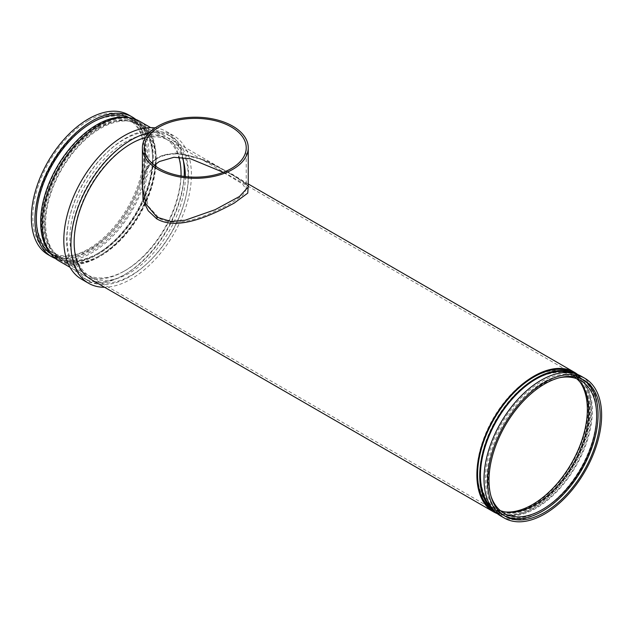 <?xml version="1.0" encoding="UTF-8"?>
<svg xmlns="http://www.w3.org/2000/svg" width="633" height="633" viewBox="0 0 633 633"><rect width="100%" height="100%" fill="white"/><g stroke="black" fill="none" stroke-linecap="round" stroke-linejoin="round"><path stroke-width="0.47" stroke-dasharray="3.17 2.37" d="M142.401 177.09L147.529 166.281L156.478 158.266C178.443 145.163 212.917 163.346 233.949 175.879A2.018 1.203 -59.9 0 1 233.886 175.847L245.303 183.079L246.886 184.488L248.247 186.964L244.583 181.845L232.746 174.502L205.496 160.252L175.578 153.028L161.906 155.504L151.16 162.808L144.561 173.893L142.401 186.964L142.765 181.521C143.723 174.344 146.579 168.212 151.342 163.132C155.291 158.693 163.765 153.526 177.857 154.017C194.094 155.045 208.843 162.27 219.706 167.959L233.886 175.847A2.018 1.203 -59.9 0 1 233.45 174.914M233.949 175.879L248.247 185.706M154.341 165.205L146.88 176.164L144.411 189.457L148.122 206.002L159.326 218.393C179.171 229.447 211.327 213.922 231.322 203.122L242.502 195.455L246.229 189.457L242.526 183.981L223.283 172.326M581.355 376.295A80.644 46.557 -60 0 1 593.722 440.916A80.644 46.557 -60 0 1 541.033 511.978A80.644 46.557 -60 0 1 500.711 515.974M541.033 510.333A78.627 45.394 -60 0 1 501.724 514.233A78.627 45.394 -60 0 1 489.665 451.226A78.627 45.394 -60 0 1 541.033 381.936A78.627 45.394 -60 0 1 580.35 378.036A78.627 45.394 -60 0 1 592.401 441.043A78.627 45.394 -60 0 1 541.033 510.333M569.415 372.639A78.627 45.394 -60 0 1 575.357 375.155A78.627 45.394 -60 0 1 587.416 438.163A78.627 45.394 -60 0 1 536.048 507.452A78.627 45.394 -60 0 1 496.731 511.345A78.627 45.394 -60 0 1 491.572 507.46M574.281 373.438A79.639 45.98 -60 0 1 575.864 374.285A79.639 45.98 -60 0 1 588.073 438.099A79.639 45.98 -60 0 1 536.048 508.275A79.639 45.98 -60 0 1 496.225 512.224A79.639 45.98 -60 0 1 494.705 511.274M573.727 373.051A79.639 45.98 -60 0 1 585.936 436.865A79.639 45.98 -60 0 1 533.904 507.041A79.639 45.98 -60 0 1 494.088 510.989M577.636 374.507A80.644 46.557 -60 0 1 585.572 440.054A80.644 46.557 -60 0 1 533.904 507.864A80.644 46.557 -60 0 1 497.309 513.648M145.479 137.496A80.644 46.557 -60 0 1 171.488 139.656A80.644 46.557 -60 0 1 183.855 204.285A80.644 46.557 -60 0 1 131.166 275.347A80.644 46.557 -60 0 1 90.843 279.343M149.269 132.716A85.178 49.176 -60 0 1 173.758 135.731A85.178 49.176 -60 0 1 186.814 203.984A85.178 49.176 -60 0 1 131.166 279.05A85.178 49.176 -60 0 1 104.564 287.255M155.164 127.866A85.178 49.176 -60 0 1 166.629 131.617A85.178 49.176 -60 0 1 179.685 199.87A85.178 49.176 -60 0 1 124.044 274.936A85.178 49.176 -60 0 1 81.451 279.153M124.044 271.233A80.644 46.557 -60 0 1 83.722 275.228A80.644 46.557 -60 0 1 71.355 210.607A80.644 46.557 -60 0 1 124.044 139.537A80.644 46.557 -60 0 1 164.366 135.541A80.644 46.557 -60 0 1 176.726 200.163A80.644 46.557 -60 0 1 124.044 271.233M139.418 121.14A80.644 46.557 -60 0 1 151.778 185.762A80.644 46.557 -60 0 1 99.096 256.832A80.644 46.557 -60 0 1 58.774 260.82M99.096 256.001A79.639 45.98 -60 0 1 59.273 259.949A79.639 45.98 -60 0 1 47.064 196.135A79.639 45.98 -60 0 1 99.096 125.959A79.639 45.98 -60 0 1 138.912 122.011A79.639 45.98 -60 0 1 151.121 185.825A79.639 45.98 -60 0 1 99.096 256.001M127.502 117.485A79.639 45.98 -60 0 1 136.775 120.776A79.639 45.98 -60 0 1 148.977 184.591A79.639 45.98 -60 0 1 96.952 254.767A79.639 45.98 -60 0 1 57.136 258.715A79.639 45.98 -60 0 1 49.651 252.338M96.952 253.944A78.627 45.394 -60 0 1 57.643 257.845A78.627 45.394 -60 0 1 45.584 194.837A78.627 45.394 -60 0 1 96.952 125.548A78.627 45.394 -60 0 1 136.269 121.655A78.627 45.394 -60 0 1 148.32 184.662A78.627 45.394 -60 0 1 96.952 253.944M129.156 117.675A78.627 45.394 -60 0 1 131.276 118.767A78.627 45.394 -60 0 1 143.335 181.774A78.627 45.394 -60 0 1 91.967 251.064A78.627 45.394 -60 0 1 52.65 254.964A78.627 45.394 -60 0 1 50.64 253.675M135.691 119.352A80.644 46.557 -60 0 1 143.636 184.899A80.644 46.557 -60 0 1 91.967 252.709A80.644 46.557 -60 0 1 55.364 258.493M128.721 114.969A80.644 46.557 -60 0 1 141.088 179.59A80.644 46.557 -60 0 1 88.398 250.652A80.644 46.557 -60 0 1 48.076 254.648M88.398 120.61A78.627 45.394 -60 0 1 127.716 116.709A78.627 45.394 -60 0 1 139.766 179.717A78.627 45.394 -60 0 1 88.398 249.006A78.627 45.394 -60 0 1 49.089 252.899A78.627 45.394 -60 0 1 37.03 189.892A78.627 45.394 -60 0 1 88.398 120.61M90.543 121.845A78.627 45.394 -60 0 1 129.852 117.944A78.627 45.394 -60 0 1 141.903 180.951A78.627 45.394 -60 0 1 90.543 250.241A78.627 45.394 -60 0 1 51.226 254.134A78.627 45.394 -60 0 1 39.175 191.134A78.627 45.394 -60 0 1 90.543 121.845M90.543 123.49A76.617 44.231 -60 0 1 128.847 119.692A76.617 44.231 -60 0 1 140.589 181.085A76.617 44.231 -60 0 1 90.543 248.595A76.617 44.231 -60 0 1 52.23 252.393A76.617 44.231 -60 0 1 40.488 191A76.617 44.231 -60 0 1 90.543 123.49M98.376 128.016A76.617 44.231 -60 0 1 136.688 124.218A76.617 44.231 -60 0 1 148.431 185.611A76.617 44.231 -60 0 1 98.376 253.121A76.617 44.231 -60 0 1 60.072 256.919A76.617 44.231 -60 0 1 48.33 195.526A76.617 44.231 -60 0 1 98.376 128.016M98.376 127.193A77.622 44.816 -60 0 1 137.187 123.348A77.622 44.816 -60 0 1 149.087 185.548A77.622 44.816 -60 0 1 98.376 253.944A77.622 44.816 -60 0 1 59.573 257.789A77.622 44.816 -60 0 1 47.673 195.589A77.622 44.816 -60 0 1 98.376 127.193M155.188 165.854A77.622 44.816 -60 0 1 100.52 255.178A77.622 44.816 -60 0 1 61.71 259.024A77.622 44.816 -60 0 1 49.809 196.823A77.622 44.816 -60 0 1 100.52 128.428A77.622 44.816 -60 0 1 139.331 124.582A77.622 44.816 -60 0 1 155.283 164.374M155.837 166.321A78.627 45.394 -60 0 1 100.52 256.001A78.627 45.394 -60 0 1 61.203 259.902A78.627 45.394 -60 0 1 49.152 196.895A78.627 45.394 -60 0 1 100.52 127.605A78.627 45.394 -60 0 1 139.83 123.712A78.627 45.394 -60 0 1 156.011 163.789M181.046 175.982A78.627 45.394 -60 0 1 125.469 270.41A78.627 45.394 -60 0 1 86.151 274.303A78.627 45.394 -60 0 1 74.101 211.295A78.627 45.394 -60 0 1 125.469 142.006A78.627 45.394 -60 0 1 164.778 138.113A78.627 45.394 -60 0 1 178.775 157.19M184.163 176.441A83.168 48.013 -60 0 1 125.469 274.113A83.168 48.013 -60 0 1 83.88 278.235A83.168 48.013 -60 0 1 71.133 211.588A83.168 48.013 -60 0 1 125.469 138.303A83.168 48.013 -60 0 1 167.049 134.188A83.168 48.013 -60 0 1 183.301 160.513M129.741 140.771A83.168 48.013 -60 0 1 171.329 136.657A83.168 48.013 -60 0 1 184.076 203.296A83.168 48.013 -60 0 1 129.741 276.581A83.168 48.013 -60 0 1 88.161 280.704A83.168 48.013 -60 0 1 75.414 214.057A83.168 48.013 -60 0 1 129.741 140.771M185.342 176.591A78.627 45.394 -60 0 1 129.741 272.878A78.627 45.394 -60 0 1 90.432 276.771A78.627 45.394 -60 0 1 78.373 213.764A78.627 45.394 -60 0 1 129.741 144.474A78.627 45.394 -60 0 1 169.058 140.581A78.627 45.394 -60 0 1 182.312 157.419M532.48 376.999A78.627 45.394 -60 0 1 571.797 373.098A78.627 45.394 -60 0 1 583.848 436.105A78.627 45.394 -60 0 1 532.48 505.395A78.627 45.394 -60 0 1 493.17 509.288A78.627 45.394 -60 0 1 481.112 446.281A78.627 45.394 -60 0 1 532.48 376.999M505.181 511.939A77.622 44.816 -60 0 1 493.669 508.418A77.622 44.816 -60 0 1 481.776 446.218A77.622 44.816 -60 0 1 532.48 377.822A77.622 44.816 -60 0 1 571.29 373.976A77.622 44.816 -60 0 1 580.097 382.182M534.624 379.056A77.622 44.816 -60 0 1 573.427 375.211A77.622 44.816 -60 0 1 585.327 437.411A77.622 44.816 -60 0 1 534.624 505.807A77.622 44.816 -60 0 1 495.813 509.652A77.622 44.816 -60 0 1 483.913 447.452A77.622 44.816 -60 0 1 534.624 379.056M500.434 510.696A76.617 44.231 -60 0 1 496.312 508.782A76.617 44.231 -60 0 1 484.569 447.389A76.617 44.231 -60 0 1 534.624 379.879A76.617 44.231 -60 0 1 572.928 376.081A76.617 44.231 -60 0 1 576.647 378.692M491.018 496.272A76.617 44.231 -60 0 1 542.457 384.405A76.617 44.231 -60 0 1 559.445 377.751M504.232 515.642A78.627 45.394 -60 0 1 503.148 515.056A78.627 45.394 -60 0 1 491.097 452.049A78.627 45.394 -60 0 1 542.457 382.759A78.627 45.394 -60 0 1 581.774 378.866A78.627 45.394 -60 0 1 582.827 379.507M144.411 189.457L144.411 147.766M501.724 514.233L496.731 511.345M496.225 512.224L494.864 511.432M83.722 275.228L70.002 267.308M59.273 259.949L57.136 258.715M57.643 257.845L52.65 254.964M129.852 117.944L127.716 116.709M136.688 124.218L128.847 119.692M139.331 124.582L137.187 123.348M164.778 138.113L139.83 123.712M171.329 136.657L167.049 134.188M571.797 373.098L169.058 140.581M573.427 375.211L571.29 373.976M580.77 380.607L572.928 376.081M583.911 380.101L581.774 378.866M505.284 516.291L503.148 515.056M504.153 513.308L496.312 508.782M495.813 509.652L493.669 508.418M493.17 509.288L90.432 276.771M88.161 280.704L83.88 278.235M86.151 274.303L61.203 259.902M61.71 259.024L59.573 257.789M60.072 256.919L52.23 252.393M51.226 254.134L49.089 252.899M136.269 121.655L131.276 118.767M138.912 122.011L136.775 120.776M164.366 135.541L150.646 127.629M173.758 135.731L166.629 131.617M248.247 183.974L171.488 139.656M575.864 374.285L574.495 373.494M580.35 378.036L575.357 375.155M246.229 189.457L246.229 147.766"/><path stroke-width="0.95" d="M248.247 185.706L247.748 193.128L234.17 203.122C212.182 214.927 177.596 231.48 156.58 218.717L148.193 210.749L143.011 200.234L142.401 177.09M142.401 147.766L142.401 186.972L146.041 204.135L157.095 217.23L170.791 221.431L185.145 220.229L215.062 209.729L239.496 196.483L248.247 186.964L248.247 147.766A52.927 30.558 0 0 0 232.746 126.165A52.927 30.558 0 0 0 175.072 119.542A52.927 30.558 0 0 0 142.401 147.766A52.927 30.558 0 0 0 157.902 169.375A52.927 30.558 0 0 0 215.576 175.998A52.927 30.558 0 0 0 248.247 147.766M223.283 172.326L190.509 158.796L173.917 157.285L159.326 161.557L154.341 165.205M231.322 126.988A50.909 29.395 0 0 0 175.839 120.61A50.909 29.395 0 0 0 144.411 147.766A50.909 29.395 0 0 0 159.326 168.552A50.909 29.395 0 0 0 214.801 174.922A50.909 29.395 0 0 0 246.229 147.766A50.909 29.395 0 0 0 231.322 126.988M544.602 514.036A80.644 46.557 -60 0 1 504.279 518.031A80.644 46.557 -60 0 1 491.912 453.41A80.644 46.557 -60 0 1 544.602 382.348A80.644 46.557 -60 0 1 584.924 378.352A80.644 46.557 -60 0 1 597.283 442.973A80.644 46.557 -60 0 1 544.602 514.036M504.279 518.031L500.711 515.974A80.644 46.557 -60 0 1 488.352 451.353A80.644 46.557 -60 0 1 541.033 380.291A80.644 46.557 -60 0 1 581.355 376.295L584.924 378.352M491.572 507.46A78.627 45.394 -60 0 1 486.31 443.266A78.627 45.394 -60 0 1 536.048 379.056A78.627 45.394 -60 0 1 569.415 372.639M494.705 511.274A79.639 45.98 -60 0 1 484.451 446.993A79.639 45.98 -60 0 1 536.048 378.233A79.639 45.98 -60 0 1 574.281 373.438M494.864 511.432L494.088 510.989A79.639 45.98 -60 0 1 481.879 447.175A79.639 45.98 -60 0 1 533.904 376.999A79.639 45.98 -60 0 1 573.727 373.051L574.495 373.494M497.309 513.648A80.644 46.557 -60 0 1 493.582 511.86A80.644 46.557 -60 0 1 481.222 447.238A80.644 46.557 -60 0 1 533.904 376.168A80.644 46.557 -60 0 1 574.226 372.18A80.644 46.557 -60 0 1 577.636 374.507M493.582 511.86L90.843 279.343A80.644 46.557 -60 0 1 78.484 214.722A80.644 46.557 -60 0 1 131.166 143.651A80.644 46.557 -60 0 1 145.479 137.496M104.564 287.255A85.178 49.176 -60 0 1 88.58 283.267A85.178 49.176 -60 0 1 75.525 215.014A85.178 49.176 -60 0 1 131.166 139.948A85.178 49.176 -60 0 1 149.269 132.716M88.58 283.267L81.451 279.153A85.178 49.176 -60 0 1 68.396 210.9A85.178 49.176 -60 0 1 124.044 135.834A85.178 49.176 -60 0 1 155.164 127.866M70.002 267.308L58.774 260.82A80.644 46.557 -60 0 1 46.407 196.198A80.644 46.557 -60 0 1 99.096 125.136A80.644 46.557 -60 0 1 139.418 121.14L150.646 127.629M49.651 252.338A79.639 45.98 -60 0 1 47.499 187.202A79.639 45.98 -60 0 1 96.952 124.725A79.639 45.98 -60 0 1 127.502 117.485M50.64 253.675A78.627 45.394 -60 0 1 41.177 190.066A78.627 45.394 -60 0 1 91.967 122.667A78.627 45.394 -60 0 1 129.156 117.675M55.364 258.493A80.644 46.557 -60 0 1 51.645 256.705A80.644 46.557 -60 0 1 39.278 192.084A80.644 46.557 -60 0 1 91.967 121.022A80.644 46.557 -60 0 1 132.289 117.026A80.644 46.557 -60 0 1 135.691 119.352M51.645 256.705L48.076 254.648A80.644 46.557 -60 0 1 35.717 190.027A80.644 46.557 -60 0 1 88.398 118.964A80.644 46.557 -60 0 1 128.721 114.969L132.289 117.026M155.283 164.374A77.622 44.816 -60 0 1 155.188 165.854M156.011 163.789A78.627 45.394 -60 0 1 155.837 166.321M178.775 157.19A78.627 45.394 -60 0 1 181.046 175.982M183.301 160.513A83.168 48.013 -60 0 1 184.163 176.441M182.312 157.419A78.627 45.394 -60 0 1 185.342 176.591M580.097 382.182A77.622 44.816 -60 0 1 532.48 504.572A77.622 44.816 -60 0 1 505.181 511.939M576.647 378.692A76.617 44.231 -60 0 1 583.539 441.051A76.617 44.231 -60 0 1 534.624 504.984A76.617 44.231 -60 0 1 500.434 510.696M559.445 377.751A76.617 44.231 -60 0 1 580.77 380.607A76.617 44.231 -60 0 1 592.512 442A76.617 44.231 -60 0 1 542.457 509.51A76.617 44.231 -60 0 1 504.153 513.308A76.617 44.231 -60 0 1 491.018 496.272M582.827 379.507A78.627 45.394 -60 0 1 593.532 442.847A78.627 45.394 -60 0 1 542.457 511.155A78.627 45.394 -60 0 1 504.232 515.642M544.602 383.994A78.627 45.394 -60 0 1 583.911 380.101A78.627 45.394 -60 0 1 595.97 443.108A78.627 45.394 -60 0 1 544.602 512.39A78.627 45.394 -60 0 1 505.284 516.291A78.627 45.394 -60 0 1 493.234 453.283A78.627 45.394 -60 0 1 544.602 383.994M156.58 218.717A2.018 1.163 122 0 0 157.095 217.23M574.226 372.18L248.247 183.974"/></g></svg>
